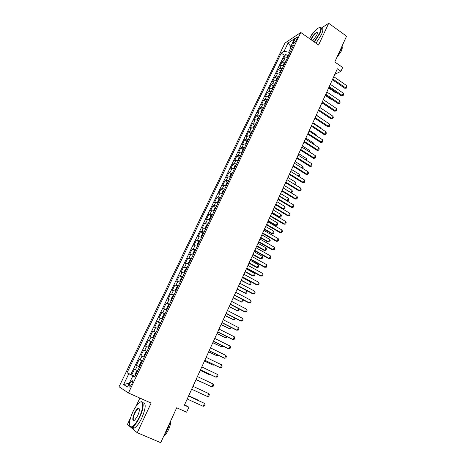 <?xml version="1.0" encoding="UTF-8"?>
<svg xmlns="http://www.w3.org/2000/svg" width="466" height="466" viewBox="0 0 466 466"><rect width="100%" height="100%" fill="white"/><g stroke="black" fill="none" stroke-linecap="round" stroke-linejoin="round"><path stroke-width="0.7" d="M131.68 384.368C132.793 381.73 132.874 380.489 131.93 380.658L129.962 383.332C128.849 385.97 128.767 387.211 129.711 387.048L131.68 384.368M139.893 398.075L135.891 406.544M130.509 417.92L127.416 424.468L130.037 426.664M284.965 43.07L119.04 386.751L128.435 392.984L300.78 32.48L284.965 43.07M312.773 33.575L311.987 34.088L311.113 35.929M130.853 427.357L137.249 432.722L160.729 442.7L176.701 407.756L186.621 412.2L188.887 407.197L184.583 404.791M300.78 32.48L318.563 45.01L328.716 23.3L321.179 28.158M328.716 23.3L346.57 36.191L334.786 61.966L342.661 67.488L340.937 71.292L337.361 68.793L184.408 405.175L188.887 407.197M287.452 57.86L284.994 57.906L283.479 58.85L285.641 54.353L287.679 55.751M286.002 60.889L283.544 60.924L282.035 61.862L284.097 63.259M282.035 61.862L279.862 66.388L281.365 65.473L283.823 65.45M280.165 73.092L277.707 73.086L276.221 73.972L278.406 69.417L280.485 70.815M276.484 80.781L274.031 80.752L272.552 81.608L274.754 77.018L276.856 78.422M272.779 88.528L270.332 88.47L268.865 89.291L271.078 84.678L273.204 86.082M269.045 96.322L266.604 96.241L265.148 97.027L267.379 92.379L269.523 93.788M265.294 104.168L262.853 104.064L261.409 104.821L263.657 100.138L265.824 101.547M261.513 112.067L259.073 111.933L257.646 112.661L259.906 107.949L262.096 109.359M257.704 120.018L255.275 119.861L253.854 120.554L256.131 115.813L258.345 117.222M253.871 128.028L251.448 127.841L250.044 128.5L252.333 123.723L254.57 125.138M250.015 136.089L247.592 135.88L246.199 136.497L248.506 131.692L250.766 133.107M246.13 144.21L243.712 143.965L242.332 144.553L244.656 139.713L246.939 141.128M242.221 152.382L239.804 152.114L238.441 152.662L240.782 147.792L243.089 149.207M238.277 160.607L235.872 160.316L234.52 160.828L236.874 155.918L239.209 157.339M234.316 168.896L231.911 168.57L230.577 169.047L232.948 164.108L235.307 165.529M230.32 177.237L227.926 176.882L226.598 177.325L228.987 172.35L231.381 173.777M226.301 185.637L223.907 185.252L222.597 185.654L225.002 180.651L227.425 182.078M222.23 194.089L219.865 193.687L218.571 194.048L220.989 189.004L223.441 190.437M218.175 202.617L215.793 202.174L214.511 202.5L216.952 197.421L219.434 198.854M214.069 211.197L211.692 210.719L210.428 211.005L212.88 205.896L215.397 207.329M209.933 219.835L207.562 219.329L206.316 219.573L208.785 214.43L211.331 215.869M205.774 228.538L203.409 227.996L202.174 228.206L204.661 223.022L207.242 224.461M201.58 237.299L199.221 236.728L198.003 236.891L200.508 231.672L203.124 233.117M197.357 246.124L193.798 245.64L196.326 240.386L198.976 241.837M193.099 255.013L189.569 254.453L192.109 249.159L194.8 250.615M188.817 263.96L185.305 263.331L187.868 258.001L190.6 259.457M184.501 272.977L181.018 272.272L183.592 266.901L186.365 268.364M180.156 282.058L176.696 281.272L179.294 275.86L182.107 277.334M175.781 291.203L172.338 290.341L174.954 284.889L177.814 286.363M171.371 300.419L167.958 299.475L170.591 293.988L173.713 295.514M166.927 309.698L163.537 308.673L166.193 303.145L169.315 304.712M162.453 319.047L159.092 317.94L161.766 312.371L164.906 313.933M157.945 328.466L154.607 327.272L157.304 321.662L160.461 323.212M153.407 337.955L150.093 336.673L152.807 331.023L155.988 332.561M148.829 347.514L145.549 346.145L148.281 340.454L151.479 341.98M144.221 357.142L140.965 355.686L143.72 349.954L146.936 351.469M139.579 366.841L136.352 365.297L139.124 359.519L142.363 361.028M136.352 365.297L139.602 366.794M294.372 40.332L293.568 42.01C293.038 43.187 293.021 43.728 293.522 43.635C294.425 43.134 295.345 42.004 296.283 40.227L297.092 38.538C297.617 37.373 297.634 36.837 297.139 36.931C296.23 37.431 295.31 38.562 294.372 40.332L295.706 41.264M134.808 376.813L132.804 375.986L134.697 377.046L293.539 45.144L290.499 47.113L291.448 49.507M132.804 375.986L127.503 387.036L123.612 384.567L128.814 373.761L127.032 372.765L281.19 53.136L284.074 51.272L288.04 43.029L294.518 38.73L290.499 47.113M285.641 54.353L284.254 55.233L130.841 374.501L134.971 376.47M137.715 370.744L134.499 369.159L131.703 374.979M139.124 359.519L142.369 361.01M143.72 349.954L146.994 351.352M148.281 340.454L151.578 341.77M152.807 331.023L156.133 332.252M157.304 321.662L160.654 322.81M161.766 312.371L165.145 313.432M166.193 303.145L169.595 304.123M170.591 293.988L174.016 294.885M174.954 284.889L178.408 285.71M179.294 275.86L182.765 276.6M183.592 266.901L187.093 267.56M187.868 258.001L191.392 258.583M192.109 249.159L195.656 249.671M196.326 240.386L199.891 240.817M200.508 231.672L201.737 231.486L204.096 232.033M204.661 223.022L205.902 222.789L208.273 223.307M208.785 214.43L210.044 214.156L212.42 214.645M212.88 205.896L214.156 205.588L216.539 206.042M216.952 197.421L218.239 197.071L220.628 197.497M220.989 189.004L222.294 188.619L224.688 189.015M225.002 180.651L226.319 180.225L228.719 180.592M228.987 172.35L230.32 171.89L232.72 172.222M232.948 164.108L234.293 163.607L236.699 163.915M236.874 155.918L238.237 155.388L240.648 155.667M240.782 147.792L242.151 147.221L244.568 147.472M244.656 139.713L246.042 139.107L248.465 139.328M248.506 131.692L249.91 131.051L252.333 131.249M252.333 123.723L253.743 123.047L256.178 123.216M256.131 115.813L257.558 115.102L259.993 115.242M259.906 107.949L261.344 107.203L263.785 107.32M263.657 100.138L265.107 99.363L267.548 99.45M267.379 92.379L268.841 91.575L271.288 91.639M271.078 84.678L272.552 83.833L275.004 83.874M274.754 77.018L276.239 76.15L278.697 76.162M278.406 69.417L279.903 68.514L282.361 68.502M290.79 47.841L288.687 52.221L284.074 51.272M289.788 52.978L288.687 52.221M137.249 432.722L151.118 403.067L128.435 392.984M334.821 74.374L340.937 71.292M134.895 376.633L133.416 376.243M284.254 55.233L281.19 53.136M130.841 374.501L127.032 372.765M128.814 373.761L133.521 376.01M290.813 46.454L288.04 43.029M123.612 384.567L129.385 383.116M333.773 76.68L346.663 85.598L346.96 86.961L346.454 88.097L345.65 87.87L344.776 88.266L332.386 79.721M346.663 85.598L345.65 87.87L332.736 78.958M346.454 88.097L344.776 88.266M286.718 57.702L287.621 55.809L289.101 54.423M288.402 55.879L287.994 56.73M328.629 87.998L335.334 92.577L336.091 92.227M336.487 92.501L335.334 92.577M314.119 41.882L319.408 33.616C321.686 28.199 321.202 26.411 317.952 28.24C315.039 30.43 312.214 33.89 309.488 38.614M319.781 27.418C321.721 27.168 321.715 29.259 319.763 33.686L314.404 42.08M310.851 39.575L311.172 38.829C313.502 34.612 315.494 32.457 317.136 32.37C317.538 32.748 317.363 33.756 316.624 35.381L312.703 40.88M317.352 33.004L316.711 32.702C314.981 33.564 313.251 35.626 311.515 38.899L311.142 39.779M342.685 44.689L341.351 49.052L338.229 54.435M342.149 47.049C342.423 47.882 342.137 49.245 341.293 51.138L336.592 58.005M321.348 28.537C323.299 28.298 323.299 30.389 321.359 34.816L315.995 43.204M139.421 416.878C144.285 406.806 143.481 398.308 138.46 403.434C136.521 405.333 134.639 408.169 132.827 411.938C129.216 420.315 128.546 425.318 130.818 426.949C133.241 426.85 136.113 423.495 139.421 416.878M140.447 402.065C144.268 399.875 144.017 408.268 139.788 417.058C137.22 422.336 134.738 425.679 132.35 427.095L130.969 427.38L129.723 425.866M137.732 415.608L134.93 419.866C132.251 421.421 132.088 419.179 134.435 413.144C136.078 409.864 137.505 408.199 138.722 408.152C139.852 408.915 139.526 411.402 137.732 415.608M139.346 409.008L138.239 408.699C137.126 409.346 135.979 410.89 134.791 413.319C132.88 417.909 132.705 420.268 134.272 420.402M170.119 422.149L167.684 429.169L164.067 435.395M170.818 420.623C170.882 423.012 170.166 425.907 168.669 429.297C167.09 432.64 165.453 434.9 163.752 436.077M142.852 402.781C146.26 402.921 145.928 407.977 141.845 417.955C139.287 423.227 136.806 426.565 134.406 427.974C133.235 428.545 132.414 428.312 131.942 427.275M330.312 84.288L343.273 93.177L343.57 94.54L343.063 95.681L342.254 95.46L341.386 95.845L328.926 87.334M343.273 93.177L342.254 95.46L329.27 86.583M343.063 95.681L341.386 95.845M326.829 91.953L339.86 100.807L340.163 102.165L339.65 103.312L337.967 103.475L325.443 94.994M339.86 100.807L338.829 103.108L325.781 94.26M339.65 103.312L337.967 103.475M323.322 99.666L336.423 108.491L336.732 109.836L336.219 110.995L334.53 111.153L321.942 102.701M336.423 108.491L335.386 110.803L322.268 101.984M336.219 110.995L334.53 111.153M319.793 107.425L332.963 116.22L333.277 117.566L332.759 118.725L331.07 118.882L318.412 110.465M332.963 116.22L331.92 118.55L318.727 109.766M332.759 118.725L331.07 118.882M283.083 65.287L284.015 63.341L285.489 61.972M284.784 63.44L284.377 64.291M325.251 95.425L331.99 99.992L332.497 99.771M332.747 99.94L331.99 99.992M279.425 72.923L280.386 70.925L281.848 69.568M281.144 71.048L280.73 71.904M321.849 102.904L328.862 107.349M328.979 107.43L328.623 107.454M275.744 80.612L276.728 78.556L278.19 77.216M277.48 78.702L277.066 79.57M272.039 88.348L273.053 86.233L274.503 84.917M273.787 86.414L273.373 87.282M323.59 120.106L316.321 115.061M316.239 115.242L329.485 124.003L329.806 125.342L329.281 126.513L327.586 126.665L314.859 118.277M329.485 124.003L328.437 126.344L315.167 117.595M329.281 126.513L327.586 126.665M268.311 96.136L269.348 93.969L270.798 92.664M270.076 94.173L269.657 95.052M320.055 127.952L320.241 127.527L312.855 122.686M320.241 127.527L320.404 128.179M312.663 123.106L325.979 131.837L326.305 133.171L325.775 134.348L324.08 134.499L311.282 126.14M325.979 131.837L324.924 134.196L311.585 125.476M325.775 134.348L324.08 134.499M264.554 103.982L265.62 101.751L267.065 100.47M266.336 101.984L265.911 102.87M316.49 135.851L316.793 135.187L309.366 130.358M316.793 135.187L317.055 136.218M309.063 131.028L322.449 139.718L322.781 141.047L322.251 142.235L320.55 142.38L307.682 134.062M322.449 139.718L321.389 142.095L307.974 133.416M322.251 142.235L320.55 142.38M260.774 111.875L261.869 109.592L263.302 108.322M262.574 109.848L262.148 110.739M312.907 143.808L313.321 142.893L305.853 138.087M313.321 142.893L313.618 144.262M305.434 139.002L318.901 147.658L319.233 148.98L318.703 150.174L316.997 150.32L304.059 142.031M318.901 147.658L317.829 150.052L304.345 141.402M318.703 150.174L316.997 150.32M256.964 119.826L258.088 117.479L259.521 116.226M258.781 117.764L258.356 118.661M309.296 151.811L309.826 150.646L302.317 145.858M309.826 150.646L310.012 152.266M301.787 147.029L315.325 155.65L315.668 156.966L315.127 158.172L313.42 158.312L300.407 150.058M315.325 155.65L314.247 158.056L300.687 149.446M315.127 158.172L313.42 158.312M253.155 127.835L254.285 125.418L255.712 124.189M254.972 125.738L254.535 126.636M305.667 159.873L306.308 158.452L298.758 153.687M306.308 158.452L306.651 159.739L306.383 160.327M298.112 155.108L311.725 163.694L312.074 165.005L311.533 166.216L309.814 166.356L296.737 158.137M311.725 163.694L310.641 166.117L297.005 157.543M311.533 166.216L309.814 166.356M249.368 135.909L250.458 133.416L251.873 132.204M251.127 133.759L250.696 134.668M302.009 167.993L302.766 166.31L295.176 161.562M302.766 166.31L303.116 167.591L302.731 168.442M294.413 163.246L308.102 171.797L308.451 173.102L307.91 174.319L306.191 174.453L293.038 166.269M308.102 171.797L307.007 174.237L293.295 165.698M307.91 174.319L306.191 174.453M245.547 144.035L246.601 141.466L248.011 140.272M247.26 141.839L246.823 142.753M298.327 176.16L299.201 174.22L291.57 169.496M299.201 174.22L299.556 175.49L299.055 176.608M290.685 171.436L304.455 179.946L304.811 181.251L304.263 182.474L302.539 182.608L289.31 174.459M304.455 179.946L303.354 182.404L289.561 173.905M304.263 182.474L302.539 182.608M241.691 152.219L242.716 149.574L244.126 148.398M243.369 149.976L242.926 150.897M294.617 184.385L295.613 182.183L287.941 177.476M295.613 182.183L295.974 183.447L295.112 184.687M294.99 184.612L295.432 184.647M286.934 179.684L300.78 188.159L301.147 189.452L300.593 190.687L298.869 190.815L285.565 182.701M300.78 188.159L299.673 190.629L285.804 182.171M300.593 190.687L298.869 190.815M237.806 160.461L238.808 157.735L240.211 156.576M239.448 158.166L239.006 159.092M290.825 192.633L292.001 190.198L284.289 185.509M292.001 190.198L292.368 191.456L291.827 192.662L290.994 192.732M283.188 187.932L290.912 192.609L291.827 192.662M283.159 187.99L297.081 196.425L297.454 197.712L296.894 198.953L295.164 199.075L281.79 191.008M297.081 196.425L295.968 198.912L282.023 190.495M296.894 198.953L295.164 199.075M233.891 168.756L233.687 168.424L234.876 165.948L236.268 164.813M235.505 166.414L235.056 167.346M286.776 200.799L287.272 200.695L288.367 198.266L280.608 193.6M288.367 198.266L288.739 199.518L288.192 200.735L286.835 200.834M279.501 196.035L287.272 200.695L288.192 200.735M279.355 196.349L293.359 204.743L293.737 206.024L293.178 207.277L291.442 207.399L277.986 199.361M293.359 204.743L292.234 207.254L278.214 198.871M293.178 207.277L291.442 207.399M229.942 177.109L229.721 176.713L230.915 174.22L232.301 173.107M231.526 174.715L231.078 175.659M275.581 204.661L282.845 208.972L283.602 208.832L284.703 206.386L276.909 201.743M284.703 206.386L285.081 207.632L284.534 208.855L282.845 208.972M275.79 204.195L283.602 208.832L284.534 208.855M275.528 204.772L289.607 213.125L289.992 214.395L289.427 215.659L287.691 215.775L274.159 207.778M289.607 213.125L288.483 215.647L274.375 207.306M289.427 215.659L287.691 215.775M225.963 185.526L225.719 185.06L226.925 182.55L228.305 181.455M227.525 183.08L227.076 184.023M271.853 212.857L279.163 217.144L279.909 217.028L281.021 214.564L273.181 209.939M281.021 214.564L281.406 215.805L280.852 217.034L279.163 217.144M272.057 212.409L279.909 217.028L280.852 217.034M271.672 213.247L285.833 221.56L286.223 222.83L285.658 224.099L283.916 224.21L270.309 216.253M285.833 221.56L284.697 224.099L270.513 215.805M285.658 224.099L283.916 224.21M221.95 193.996L221.694 193.466L222.905 190.938L224.28 189.866M223.499 191.497L223.039 192.452M268.101 221.105L275.453 225.375L276.192 225.27L277.311 222.795L269.424 218.193M277.311 222.795L277.701 224.03L277.148 225.264L275.453 225.375M268.294 220.68L276.192 225.27L277.148 225.264M267.793 221.787L282.035 230.053L282.431 231.317L281.86 232.592L280.113 232.703L266.43 224.787M282.035 230.053L280.887 232.616L266.622 224.356M281.86 232.592L280.113 232.703M217.907 202.524L217.639 201.929L218.863 199.384L220.226 198.33M219.439 199.978L218.979 200.933M264.327 229.412L271.713 233.658L272.453 233.577L273.577 231.078L265.649 226.505M273.577 231.078L273.973 232.307L273.414 233.553L271.713 233.658M264.507 229.004L272.453 233.577L273.414 233.553M263.884 230.385L278.208 238.609L278.61 239.862L278.033 241.149L276.286 241.254L262.521 233.379M278.208 238.609L277.054 241.184L262.707 232.971M278.033 241.149L276.286 241.254M213.83 211.11L213.562 210.451L214.785 207.888L216.148 206.857M215.356 208.512L214.89 209.479M260.523 237.771L267.956 242L268.684 241.936L269.82 239.419L261.845 234.87M269.82 239.419L270.222 240.642L269.657 241.895L267.956 242M260.698 237.386L268.684 241.936L269.657 241.895M259.946 239.041L274.358 247.219L274.765 248.465L274.183 249.764L272.429 249.863L258.583 242.035M274.358 247.219L273.192 249.817L258.764 241.65M274.183 249.764L272.429 249.863M212.036 215.443L210.684 216.451L209.45 219.037L209.974 219.76M209.723 219.742L211.768 215.478M211.238 217.109L210.772 218.082M256.696 246.194L264.17 250.393L264.892 250.347L266.034 247.819L258.013 243.287M266.034 247.819L266.441 249.036L265.876 250.3L264.17 250.393M256.859 245.827L264.892 250.347L265.876 250.3M255.985 247.755L270.472 255.892L270.892 257.133L270.303 258.438L268.544 258.537L254.622 250.749M270.472 255.892L269.307 258.508L254.791 250.382M207.9 224.088L206.555 225.078L205.308 227.676L205.821 228.433M207.626 224.117L205.733 228.521M207.096 225.771L206.624 226.75M252.84 254.669L260.354 258.851L261.077 258.822L262.224 256.271L254.162 251.768M262.224 256.271L262.638 257.482L262.067 258.752L261.077 258.822L252.997 254.325M251.99 256.533L266.569 264.624L266.989 265.859L266.401 267.175L264.636 267.268L250.632 259.521M266.569 264.624L265.387 267.257L250.79 259.183M203.735 232.796L202.395 233.763L201.143 236.379L201.638 237.171M202.92 234.491L202.448 235.476M248.96 263.203L256.516 267.362L257.232 267.35L258.385 264.787L250.277 260.308M258.385 264.787L258.811 265.987L258.234 267.268L257.232 267.35L249.106 262.882M247.97 265.375L262.632 273.42L263.063 274.649L262.469 275.971L260.704 276.058L246.613 268.364M262.632 273.42L261.443 276.07L246.759 268.043M199.535 241.563L198.207 242.512L196.943 245.145L197.427 245.972M198.72 243.269L198.242 244.266M245.052 271.795L252.654 275.93L253.358 275.942L254.523 273.356L246.368 268.905M254.523 273.356L254.954 274.556L254.372 275.843L253.358 275.942L245.192 271.492M243.922 274.282L258.671 282.28L259.102 283.497L258.508 284.831L256.737 284.912L242.57 277.258M258.671 282.28L257.477 284.947L242.704 276.967M195.306 250.399L193.984 251.32L192.714 253.976L193.186 254.838M194.485 252.112L194.007 253.114M241.12 280.445L249.461 284.586L250.638 281.988L242.431 277.561M250.638 281.988L251.069 283.177L250.487 284.476L249.461 284.586L241.248 280.165M239.844 283.246L254.681 291.198L255.118 292.409L254.518 293.749L252.747 293.83L238.493 286.223M254.681 291.198L253.475 293.883L238.615 285.949M191.054 259.294L189.738 260.191L188.456 262.865L188.911 263.762M190.792 259.294L188.876 263.843M190.227 261.024L189.744 262.032M237.159 289.159L245.541 293.295L246.718 290.679L238.47 286.275M246.718 290.679L247.161 291.862L246.572 293.166L245.541 293.295L237.276 288.903M235.738 292.281L250.661 300.18L251.11 301.385L250.504 302.737L248.722 302.813L234.386 295.252M250.661 300.18L249.45 302.888L234.503 295.001M186.767 268.253L185.456 269.127L184.169 271.818L184.612 272.756M185.928 269.995L185.445 271.008M242.897 299.737L243.223 300.599L242.629 301.916L241.586 302.067L242.687 299.626M233.169 297.931L241.586 302.067L233.28 297.698M231.602 301.38L246.613 309.226L247.067 310.426L246.462 311.783L244.673 311.859L230.256 304.345M246.613 309.226L245.39 311.952L230.355 304.117M182.445 277.276L181.152 278.126L179.853 280.835L180.278 281.808M181.606 279.029L181.117 280.049M239.081 308.941L238.662 310.729L237.608 310.892L238.604 308.69M229.155 306.762L237.608 310.892L229.249 306.552M227.437 310.542L242.536 318.336L242.996 319.525L242.384 320.899L240.596 320.963L226.092 313.502M242.536 318.336L241.306 321.086L226.179 313.303M178.099 286.363L176.806 287.19L175.501 289.922L175.909 290.93M177.249 288.128L176.76 289.159M235.248 318.214L234.666 319.606L233.606 319.781L234.485 317.824M225.107 315.657L233.606 319.781L225.195 315.47M223.243 319.769L238.429 327.516L238.901 328.699L238.283 330.079L236.489 330.138L221.898 322.728M238.429 327.516L237.194 330.283L221.973 322.554M173.492 295.467L172.437 296.318L171.115 299.067L171.511 300.116M172.863 297.296L172.368 298.333M231.148 327.423L230.647 328.542L229.569 328.734L230.344 327.015M221.035 324.616L229.569 328.734L221.111 324.452M219.014 329.066L234.293 336.761L234.771 337.932L234.148 339.324L232.353 339.382L217.669 332.019M234.293 336.761L233.047 339.545L217.739 331.868M169.304 304.735L168.034 305.515L166.706 308.282L167.084 309.372M168.447 306.529L167.946 307.572M226.977 336.685L226.593 337.535L225.509 337.751L226.167 336.277M216.935 333.639L225.509 337.751L216.999 333.493M214.756 338.427L230.128 346.069L230.612 347.234L229.988 348.632L228.183 348.685L213.416 341.374M230.128 346.069L228.876 348.877L213.475 341.252M164.859 314.026L163.595 314.777L162.255 317.567L162.622 318.692M163.991 315.832L163.49 316.88M222.777 346.011L222.515 346.599L221.414 346.832L221.967 345.609M212.805 342.72L221.414 346.832L212.857 342.603M210.469 347.863L225.934 355.447L226.424 356.601L225.794 358.01L223.989 358.063L209.129 350.805M225.934 355.447L224.67 358.272L209.176 350.706M160.38 323.381L159.127 324.103L157.782 326.916L158.131 328.081M159.512 325.198L159.005 326.258M218.548 355.407L217.296 355.972L217.733 355.005M208.646 351.871L217.296 355.972L208.686 351.778M206.147 357.364L221.705 364.89L222.206 366.037L221.571 367.458L219.76 367.505L204.813 360.3M221.705 364.89L220.435 367.738L204.842 360.224M155.871 332.806L154.625 333.505L153.267 336.336L153.599 337.541M154.992 334.64L154.479 335.706M214.29 364.866L213.143 365.181L213.469 364.47M204.458 361.08L213.143 365.181L204.487 361.016M201.795 366.934L217.453 374.408L217.96 375.544L217.319 376.977L215.502 377.011L200.462 369.864M217.453 374.408L216.166 377.274L200.485 369.818M148.829 346.989L148.724 345.824L150.093 342.97L151.089 342.236L148.829 346.96M150.442 344.147L149.93 345.224M200.234 370.359L208.337 374.21L208.966 374.454L209.17 374.006M200.258 370.319L208.966 374.454L209.717 374.268M197.409 376.575L213.16 383.99L213.678 385.12L213.032 386.559L211.867 386.879L196.081 379.499M213.16 383.99L211.867 386.879L196.087 379.481M146.749 351.865L145.526 352.512L144.145 355.383L144.448 356.671M145.858 353.723L145.34 354.807M205.063 383.716L195.994 379.691L204.842 383.605M207.539 396.554L208.844 393.648L192.994 386.291L208.844 393.648L209.368 394.766L208.716 396.217L207.539 396.554L191.66 389.215M142.136 361.5L140.924 362.117L139.532 365.012L139.817 366.346M141.239 363.375L140.72 364.464M188.544 396.077L204.492 403.37L205.023 404.482L204.37 405.944L203.182 406.305L187.204 399.024M203.182 406.305L204.492 403.37L188.555 396.048M137.284 371.105L136.288 371.798L134.89 374.716L135.157 376.091M136.585 373.097L136.06 374.198M197.409 400.096L197.532 399.828L188.683 395.774M197.735 400.247L196.926 399.519L188.695 395.75M283.544 60.924L284.994 57.906M135.46 369.66L137.324 365.775M140.109 359.968L141.955 356.111M144.722 350.35L146.557 346.523M149.301 340.803L151.124 337M153.85 331.326L155.656 327.551M158.358 321.913L160.158 318.173M162.838 312.575L164.62 308.859M167.288 303.302L169.059 299.615M171.704 294.098L173.457 290.435M176.084 284.959L177.831 281.324M180.435 275.889L182.171 272.278M184.757 266.878L186.476 263.296M189.05 257.937L190.757 254.378M193.308 249.054L195.004 245.524M197.537 240.24L199.221 236.728M201.737 231.486L203.409 227.996M205.902 222.789L207.562 219.329M210.044 214.156L211.692 210.719M214.156 205.588L215.793 202.174M218.239 197.071L219.865 193.687M222.294 188.619L223.907 185.252M226.319 180.225L227.926 176.882M230.32 171.89L231.911 168.57M234.293 163.607L235.872 160.316M238.237 155.388L239.804 152.114M242.151 147.221L243.712 143.965M246.042 139.107L247.592 135.88M249.91 131.051L251.448 127.841M253.743 123.047L255.275 119.861M257.558 115.102L259.073 111.933M261.344 107.203L262.853 104.064M265.107 99.363L266.604 96.241M268.841 91.575L270.332 88.47M272.552 83.833L274.031 80.752M276.239 76.15L277.707 73.086M279.903 68.514L281.365 65.473M294.611 42.738L293.568 42.01M288.792 54.563L287.242 57.801M285.18 62.106L283.608 65.391M281.546 69.702L279.95 73.034M277.887 77.344L276.268 80.723M274.206 85.039L272.563 88.464M270.496 92.781L268.835 96.258M266.762 100.58L265.078 104.104M263.005 108.427L261.298 112.003M259.224 116.331L257.488 119.954M255.415 124.288L253.655 127.964M251.582 132.297L249.799 136.02M247.72 140.359L245.914 144.14M243.835 148.479L242 152.312M239.926 156.652L238.062 160.537M235.982 164.882L234.095 168.82M232.016 173.166L230.105 177.162M228.02 181.513L226.086 185.561M224 189.912L222.037 194.019M219.952 198.376L217.96 202.541M215.875 206.898L213.853 211.115M203.461 232.819L201.394 237.147M199.267 241.58L197.182 245.937M195.044 250.405L192.941 254.797M186.505 268.247L184.373 272.697M182.189 277.258L180.039 281.749M177.843 286.34L175.676 290.86M173.463 295.491L171.284 300.04M169.053 304.7L166.857 309.29M164.609 313.985L162.401 318.604M160.135 323.334L157.91 327.982M155.627 332.747L153.384 337.436M146.51 351.795L144.233 356.548M141.903 361.424L139.608 366.212M137.26 371.122L134.948 375.951M132.565 380.943L131.93 380.658M297.5 37.187L297.139 36.931M316.711 32.702L317.346 33.156M317.189 32.754L317.136 32.37M134.406 427.974L132.35 427.095M138.239 408.699L139.375 409.2M138.868 408.577L138.722 408.152M130.818 426.949L130.969 427.38"/></g></svg>
